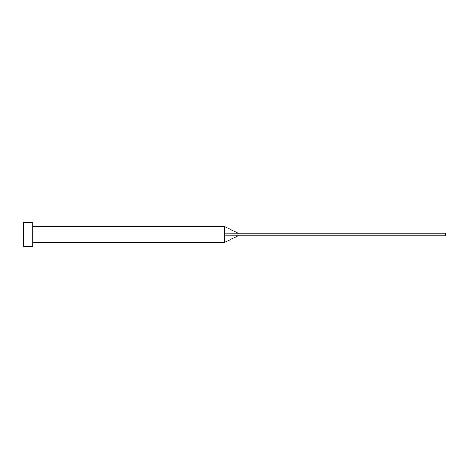 <?xml version="1.0" encoding="UTF-8"?>
<svg xmlns="http://www.w3.org/2000/svg" width="469" height="469" viewBox="0 0 469 469"><rect width="100%" height="100%" fill="white"/><g stroke="black" fill="none" stroke-linecap="round" stroke-linejoin="round"><path stroke-width="0.7" d="M224.452 234.5L224.452 242.537L224.452 235.878L237.847 235.843L237.847 233.157L224.452 233.122L224.452 234.5M32.83 234.5L32.83 246.559L23.45 246.559L23.45 222.441L32.83 222.441L32.83 234.5M32.83 226.463L224.452 226.463L224.452 233.122M224.452 226.463L237.847 233.157L445.55 233.157L445.55 235.843L237.847 235.843L224.452 242.537L32.83 242.537"/></g></svg>
